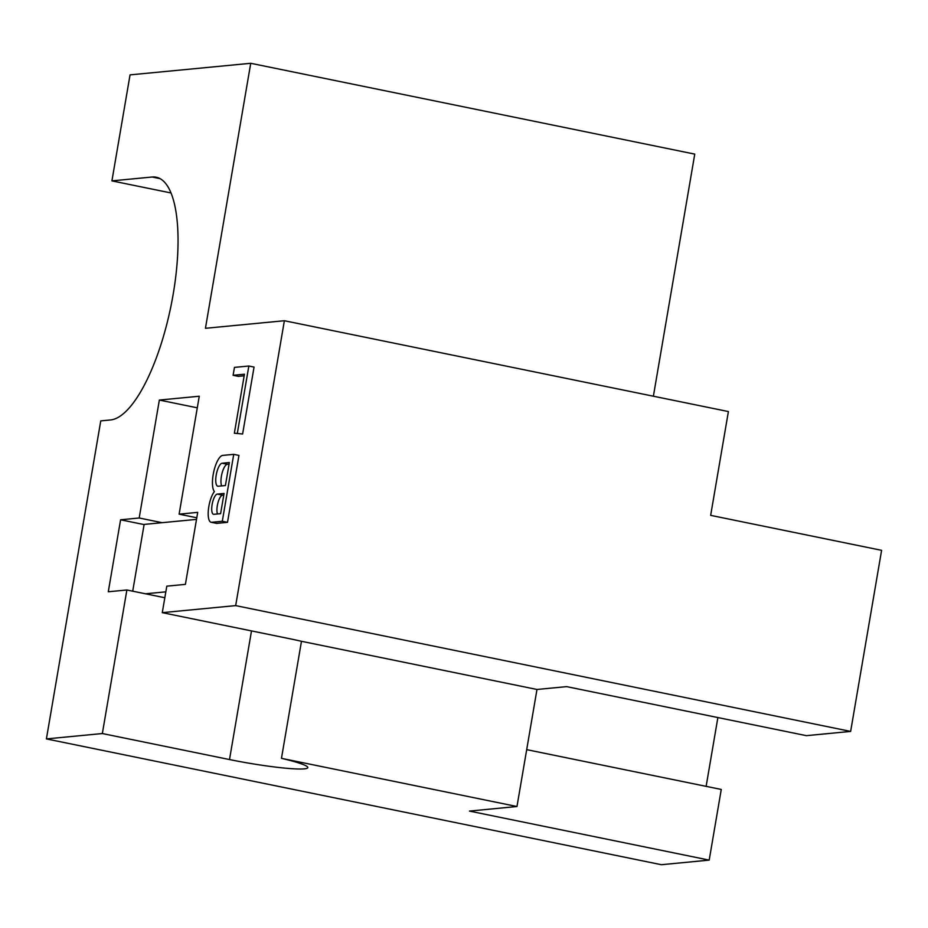 <?xml version="1.0" encoding="UTF-8"?>
<svg xmlns="http://www.w3.org/2000/svg" width="928" height="928" viewBox="0 0 928 928"><rect width="100%" height="100%" fill="white"/><g stroke="black" fill="none" stroke-linecap="round" stroke-linejoin="round"><path stroke-width="1.39" d="M234.355 433.225L242.614 434.002L234.355 433.225L244.447 374.204L233.114 375.295L238.322 376.362L244.168 375.794M237.394 432.935L248.843 366.015L234.459 367.395L233.114 375.295M248.843 366.015L254.052 367.082L242.614 434.002M222.117 463.234A11.716 3.816 101.6 0 0 216.305 474.544A11.716 3.816 101.6 0 0 217.813 486.214A11.716 3.816 101.6 0 0 218.196 486.237L225.411 485.541L229.344 462.538L222.117 463.234L227.337 464.302A11.716 3.816 -78.4 0 0 222.07 473.141A11.716 3.816 -78.4 0 0 221.664 485.901M229.065 464.139L227.337 464.302M220.597 513.671L213.869 514.309A10.301 3.352 101.6 0 1 213.533 514.298A10.301 3.352 101.6 0 1 212.21 504.032A10.301 3.352 101.6 0 1 217.326 494.09L224.066 493.441L220.597 513.671M223.787 495.03L222.534 495.158A10.301 3.352 -78.4 0 0 217.952 502.756A10.301 3.352 -78.4 0 0 217.477 513.961M211.665 522.29L222.302 521.269L233.74 454.349L222.732 455.404A18.896 6.148 -78.4 0 0 213.846 471.308A18.896 6.148 -78.4 0 0 214.391 491.573A16.692 5.44 -78.4 0 0 208.417 509.495A16.692 5.44 -78.4 0 0 211.12 522.267A16.692 5.44 -78.4 0 0 211.665 522.29L216.885 523.357A16.692 5.44 101.6 0 1 216.34 523.334L211.12 522.267M222.302 521.269L227.511 522.336L238.948 455.416L233.74 454.349M227.511 522.336L216.885 523.357M145.476 593.792L165.834 591.844M196.516 519.39L144.13 524.413L132.716 591.182M197.293 407.821L159.349 400.061L199.265 396.233L179.116 514.158L196.782 517.778M162.122 522.684L139.188 517.998L159.349 400.061M179.116 514.158L197.71 512.372L185.403 584.373L166.808 586.16L162.272 612.654L289.443 638.673A59.183 5.556 9.7 0 1 301.472 641.294L536.976 689.469L566.637 686.627L806.374 735.66L850.64 731.415L235.677 605.613L284.374 320.728L205.436 328.303L250.734 63.29L694.759 154.118L653.382 396.21M526.698 749.65L721.265 789.45L709.189 860.117L661.374 864.71L46.4 738.908L100.758 420.894L110.629 419.943A123.772 40.298 101.6 0 0 172.051 300.521A123.772 40.298 101.6 0 0 156.194 177.225A123.772 40.298 101.6 0 0 152.157 177.016L159.999 178.617M717.878 717.564L706.127 786.352M162.272 612.654L235.677 605.613M284.374 320.728L728.399 411.556L710.662 515.353L881.6 550.327L850.64 731.415M250.734 63.29L130.048 74.878L111.917 180.879L152.157 177.016M170.961 192.954L111.917 180.879M709.189 860.117L469.452 811.084L516.977 806.513L536.976 689.469M301.472 641.294L281.462 758.338L516.977 806.513M281.462 758.338A59.183 5.556 9.7 0 1 307.806 767.607A59.183 5.556 9.7 0 1 229.506 759.556L102.347 733.538L126.881 589.988L164.824 597.748M46.4 738.908L102.347 733.538M126.881 589.988L108.286 591.774L120.594 519.784L144.095 524.587M120.594 519.784L139.188 517.998M222.534 495.158L217.326 494.09M251.5 630.912L229.506 759.556"/></g></svg>
